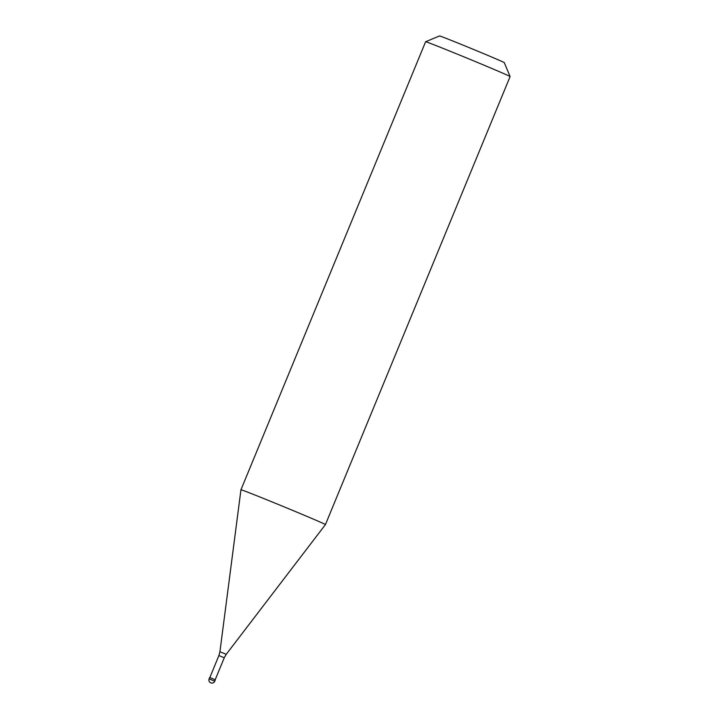 <?xml version="1.0" encoding="UTF-8"?>
<svg xmlns="http://www.w3.org/2000/svg" width="719" height="719" viewBox="0 0 719 719"><rect width="100%" height="100%" fill="white"/><g stroke="black" fill="none" stroke-linecap="round" stroke-linejoin="round"><path stroke-width="1.08" d="M209.13 678.88L209.705 677.478L215.341 679.797L214.756 681.208L209.13 678.88A3.047 3.047 0 0 0 210.694 682.825A3.047 3.047 0 0 0 214.756 681.208M321.77 522.785A45.692 0.638 22.4 0 1 325.437 524.582L510.095 76.574A45.692 0.638 22.4 0 1 510.095 76.574A45.692 0.638 22.4 0 0 506.428 74.767A45.692 0.638 -157.6 0 0 459.459 55.021A45.692 0.638 -157.6 0 0 425.621 41.738A45.692 0.638 -157.6 0 0 425.612 41.747L240.955 489.765A45.692 0.638 -157.6 0 1 274.505 502.914A45.692 0.638 -157.6 0 1 321.77 522.785M425.621 41.738L439.543 35.95A35.024 0.485 -157.6 0 1 465.481 46.133A35.024 0.485 -157.6 0 1 501.485 61.268A35.024 0.485 22.4 0 1 504.298 62.643L510.095 76.556M209.858 677.523L218.9 655.566L224.256 657.777L226.233 654.326L325.437 524.582M218.9 655.566L219.924 651.729L226.233 654.326M215.206 679.725L224.256 657.777M219.924 651.729L240.955 489.765"/></g></svg>
